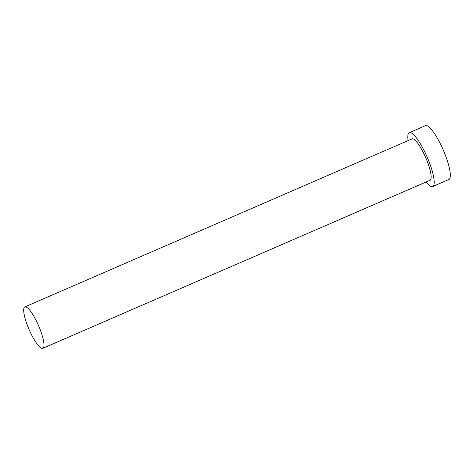 <?xml version="1.0" encoding="UTF-8"?>
<svg xmlns="http://www.w3.org/2000/svg" width="474" height="474" viewBox="0 0 474 474"><rect width="100%" height="100%" fill="white"/><g stroke="black" fill="none" stroke-linecap="round" stroke-linejoin="round"><path stroke-width="0.71" d="M31.314 334.318A22.568 5.113 -113.5 0 0 42.814 348.307A22.568 5.113 -113.5 0 0 36.35 320.898A22.568 5.113 -113.5 0 0 24.849 306.903A22.568 5.113 -113.5 0 0 31.314 334.318M42.814 348.307L429.983 180.31A22.568 5.113 -113.5 0 0 423.513 152.895A22.568 5.113 -113.5 0 0 412.013 138.9L24.849 306.903M426.085 181.998A29.341 6.648 -113.5 0 0 432.679 186.519A29.341 6.648 -113.5 0 0 424.271 150.88A29.341 6.648 -113.5 0 0 409.317 132.69A29.341 6.648 -113.5 0 0 408.114 140.594M432.679 186.519L448.807 179.522A29.341 6.648 -113.5 0 0 440.405 143.883A29.341 6.648 -113.5 0 0 425.451 125.693L409.317 132.69"/></g></svg>
